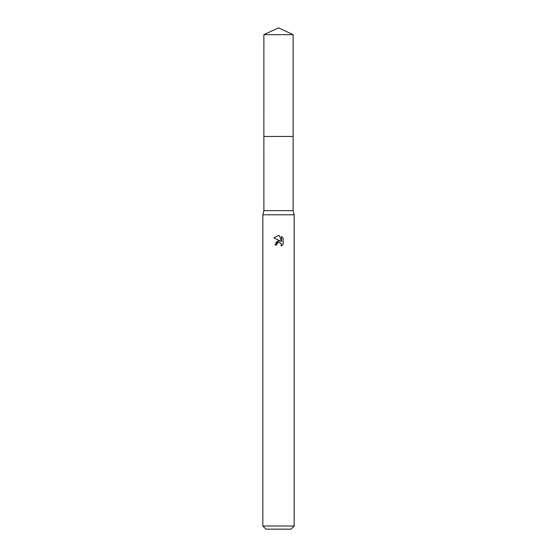 <?xml version="1.0" encoding="UTF-8"?>
<svg xmlns="http://www.w3.org/2000/svg" width="557" height="557" viewBox="0 0 557 557"><rect width="100%" height="100%" fill="white"/><g stroke="black" fill="none" stroke-linecap="round" stroke-linejoin="round"><path stroke-width="0.84" d="M263.879 34.666L293.121 34.666L278.5 27.85L263.879 34.666L263.872 136.465L293.128 136.465L293.121 210.616L294.166 214.793L294.166 526.017L262.834 526.017L265.968 529.15L291.033 529.15L294.166 526.017M293.121 34.666L293.128 136.465L263.872 136.465L263.879 210.616L293.121 210.616M263.879 210.616L262.834 214.793L294.166 214.793M276.544 245.017L276.808 243.882L276.544 245.017L274.893 245.017L278.5 240.903L280.498 241.146L273.842 237.867L278.5 235.569L279.51 235.681L281.543 241.529L281.543 236.523L283.151 238.152L283.158 244.328L281.285 246.124L281.355 244.05L280.004 242.692L278.5 242.56L279.252 242.511M281.111 243.597L281.285 246.124L283.151 244.328M280.498 241.146L279.67 240.923M278.514 240.903L275.778 242.441M278.11 242.685L276.808 243.882M283.151 238.152L281.543 236.523M279.51 235.681L278.604 235.576M278.5 235.569L273.849 237.867M262.834 214.793L262.834 526.017"/></g></svg>
